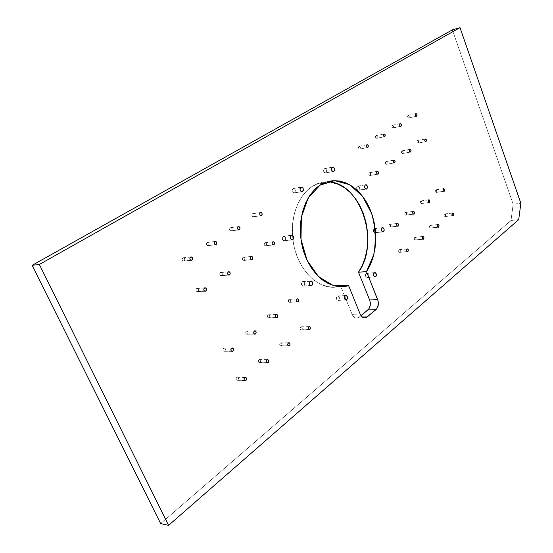 <?xml version="1.0" encoding="UTF-8"?>
<svg xmlns="http://www.w3.org/2000/svg" width="553" height="553" viewBox="0 0 553 553"><rect width="100%" height="100%" fill="white"/><g stroke="black" fill="none" stroke-linecap="round" stroke-linejoin="round"><path stroke-width="0.41" stroke-dasharray="2.77 2.07" d="M452.326 213.092L444.467 214.052C443.831 215.366 444.066 216.202 445.179 216.548L452.617 215.58L445.047 216.576L444.08 215.317L444.778 213.928L445.628 214.688L445.352 216.451L452.617 215.58M415.773 113.635L407.962 115.356C407.278 116.752 407.568 117.609 408.833 117.934L416.319 116.275L408.57 117.989L407.54 116.593L408.294 115.266L409.324 116.662L408.902 117.893L416.319 116.275M400.082 123.623L392.243 125.303C391.531 126.734 391.828 127.605 393.135 127.923L400.628 126.312L392.865 127.978L391.8 126.568L392.589 125.213L393.653 126.616L393.211 127.881L400.628 126.312M428.54 199.923L420.66 201.009C419.99 202.37 420.245 203.221 421.427 203.559L428.886 202.488L421.262 203.594L420.245 202.294L420.985 200.884L422.001 202.191L421.586 203.476L428.886 202.488M443.382 188.76L435.536 189.9C434.886 191.234 435.135 192.071 436.282 192.416L443.734 191.283L436.117 192.451L435.135 191.158L435.847 189.783L436.829 191.075L436.435 192.333L443.734 191.283M409.711 149.428L401.851 150.907C401.153 152.31 401.437 153.174 402.702 153.506L410.181 152.082L402.473 153.554L401.423 152.179L402.19 150.803L403.241 152.179L402.805 153.444L410.181 152.082M425.105 139.038L417.287 140.559C416.609 141.934 416.886 142.785 418.109 143.116L425.589 141.644L417.881 143.165L416.872 141.803L417.612 140.462L418.503 141.305L418.206 143.061L425.589 141.644M437.755 224.629L429.861 225.52C429.204 226.861 429.446 227.705 430.587 228.057L438.038 227.152L430.455 228.085L429.46 226.813L430.186 225.389L431.181 226.661L430.773 227.954L438.038 227.152M406.953 249.016L398.996 249.756C398.278 251.152 398.533 252.03 399.743 252.382L407.188 251.608L399.259 252.341L398.568 250.571L399.335 249.61L400.282 250.378L399.964 252.265L407.188 251.608M422.644 236.594L414.715 237.41C414.031 238.778 414.273 239.643 415.455 239.995L422.907 239.152L414.971 239.947L414.308 238.205L415.047 237.278L415.96 238.039L415.656 239.884L422.907 239.152M383.789 133.999L375.922 135.637C375.183 137.096 375.487 137.98 376.842 138.298L384.328 136.736L376.565 138.354L375.459 136.93L375.639 135.934L376.282 135.533L377.381 136.957L376.918 138.25L384.328 136.736M366.846 144.782L358.966 146.365C358.192 147.858 358.503 148.764 359.906 149.075L367.386 147.568L359.623 149.137L358.482 147.692L358.669 146.676L359.332 146.255L360.342 147.146L359.996 149.027L367.386 147.568M397.151 223.543L389.208 224.483C388.483 225.907 388.745 226.792 390.003 227.131L397.455 226.191L389.478 227.089L388.759 225.838L389.561 224.352L390.646 225.679L390.197 227.027L397.455 226.191M413.146 211.509L405.231 212.525C404.533 213.914 404.789 214.785 406.013 215.124L413.471 214.115L405.487 215.082L404.796 213.845L405.57 212.4L406.614 213.714L406.185 215.034L413.471 214.115M377.105 171.437L369.197 172.799C368.443 174.271 368.74 175.163 370.088 175.488L377.561 174.174L369.853 175.543L368.727 174.133L369.563 172.681L370.683 174.084L370.213 175.419L377.561 174.174M393.715 160.225L385.835 161.642C385.109 163.08 385.4 163.964 386.706 164.289L394.185 162.914L386.471 164.338L385.386 162.948L386.188 161.531L387.141 162.388L386.824 164.227L394.185 162.914M244.682 377.492L236.67 377.208C235.647 378.874 235.917 379.911 237.493 380.312L244.53 380.34L236.974 380.298L236.179 379.538L236.055 378.259L237.154 376.973L238.122 377.27L238.62 378.37L237.97 380.084L244.53 380.34M190.522 257.048L182.732 257.885C181.591 259.751 181.992 260.816 183.935 261.078L190.854 260.276L183.043 261.085L182.186 260.221L182.055 258.894L183.264 257.705L184.674 258.645L184.799 259.965L184.128 260.975L190.854 260.276M214.861 241.55L207.022 242.511C205.937 244.329 206.331 245.366 208.191 245.636L215.241 244.73L207.334 245.636L206.511 244.785L206.38 243.493L207.527 242.345L208.882 243.279L209.006 244.571L208.37 245.546L215.241 244.73M254.283 331.053L246.292 331.192C245.283 332.865 245.587 333.881 247.198 334.254L254.297 333.971L246.597 334.233L245.656 332.844L245.919 331.613L246.769 330.977L247.716 331.309L248.2 332.408L247.571 334.067L254.297 333.971M231.507 348.19L223.543 348.176C222.493 349.883 222.79 350.927 224.456 351.307L231.451 351.134L223.854 351.286L223.046 350.505L222.914 349.219L224.041 347.955L225.03 348.272L225.534 349.392L224.871 351.1L231.451 351.134M228.237 271.917L220.35 272.594C219.285 274.357 219.645 275.394 221.421 275.698L228.479 275.014L220.654 275.691L219.679 274.24L219.949 273.009L220.841 272.408L222.168 273.306L222.292 274.585L221.663 275.574L228.479 275.014M204.437 287.982L196.585 288.528C195.472 290.339 195.838 291.396 197.684 291.701L204.617 291.127L196.896 291.694L195.88 290.221L196.17 288.956L197.103 288.334L198.126 288.714L198.651 289.869L197.953 291.562L204.617 291.127M266.961 359.851L258.935 359.726C257.954 361.358 258.223 362.374 259.751 362.768L266.885 362.678L259.233 362.747L258.313 361.392L258.562 360.162L259.398 359.505L260.325 359.809L260.802 360.895L260.187 362.554L266.885 362.678M308.678 326.823L300.632 326.989C299.733 328.558 300.002 329.526 301.44 329.906L308.719 329.602L300.922 329.878L300.065 328.558L300.293 327.39L301.053 326.795L302.208 327.57L301.793 329.719L308.719 329.602M288.279 342.978L280.233 343.005C279.293 344.602 279.569 345.597 281.048 345.978L288.258 345.784L280.523 345.957L279.79 345.217L279.673 343.987L280.675 342.798L281.567 343.109L282.03 344.166L281.436 345.784L288.258 345.784M238.101 226.758L230.228 227.829C229.198 229.592 229.578 230.615 231.368 230.891L238.523 229.875L230.532 230.877L229.578 229.412L229.848 228.216L230.712 227.67L232.011 228.603L232.136 229.861L231.52 230.808L238.523 229.875M260.318 212.615L252.417 213.79C251.435 215.504 251.802 216.506 253.523 216.79L260.767 215.677L252.714 216.769L251.802 215.324L252.05 214.163L252.88 213.638L253.806 214.059L254.283 215.172L253.668 216.714L260.767 215.677M296.892 298.993L288.88 299.394C287.961 300.998 288.251 301.973 289.758 302.332L297.016 301.841L289.171 302.304L288.3 300.956L288.535 299.795L289.316 299.208L290.491 300.023L290.608 301.226L290.062 302.173L297.016 301.841M276.058 314.671L268.053 314.947C267.085 316.586 267.382 317.581 268.938 317.94L276.134 317.56L268.35 317.92L267.445 316.551L267.693 315.355L268.502 314.747L269.726 315.563L269.85 316.793L269.276 317.775L276.134 317.56M272.719 241.896L264.776 242.808C263.816 244.481 264.154 245.477 265.806 245.788L273.051 244.896L265.074 245.767L264.175 244.357L264.417 243.189L265.233 242.643L266.138 243.037L266.601 244.136L266 245.684L273.051 244.896M250.972 256.571L243.057 257.373C242.041 259.094 242.394 260.104 244.108 260.408L251.269 259.62L243.355 260.394L242.421 258.963L242.677 257.767L243.527 257.2L244.474 257.587L244.958 258.707L244.322 260.297L251.269 259.62M374.153 272.878L366.148 273.459C364.994 275.629 365.381 276.984 367.31 277.523L374.436 276.859L366.556 277.475L365.429 275.588L365.713 273.991L366.701 273.217L367.821 273.714L368.409 275.194L367.697 277.316L374.436 276.859M345.141 295.779L337.109 296.187C335.871 298.44 336.265 299.837 338.291 300.383L345.335 299.844L337.524 300.341L336.335 298.413L336.639 296.754L337.696 295.924L338.885 296.415L339.507 297.929L338.74 300.155L345.335 299.844M310.212 281.249L302.208 281.802C300.873 284.166 301.309 285.604 303.521 286.129L310.482 285.493L302.636 286.088L301.371 284.083L301.71 282.376L302.844 281.539L304.551 282.763L304.724 284.539L303.936 285.915L310.482 285.493M291.099 235.426L283.143 236.38C281.76 238.827 282.251 240.285 284.629 240.755L291.604 239.836L283.578 240.721L282.5 239.532L282.32 237.735L283.8 236.145L285.106 236.725L285.783 238.343L284.919 240.603L291.604 239.836M300.804 187.267L292.883 188.608C291.535 191.048 292.053 192.485 294.438 192.928L301.537 191.691L293.311 192.886L292.261 191.67L292.081 189.9L293.525 188.407L294.797 189.036L295.461 190.654L294.625 192.831L301.537 191.691M332.201 167.262L324.293 168.72C323.035 171.064 323.533 172.46 325.779 172.909L332.975 171.561L324.708 172.854L323.719 171.665L323.546 169.951L324.887 168.541L326.083 169.17L326.712 170.739L325.931 172.826L332.975 171.561M365.257 184.909L357.335 186.188C356.167 188.414 356.616 189.769 358.683 190.253L365.899 189.043L357.736 190.191L356.809 189.05L356.637 187.391L357.895 186.002L359.015 186.596L359.609 188.103L358.883 190.142L365.899 189.043M381.985 227.836L374.028 228.762C372.895 230.926 373.303 232.267 375.252 232.778L382.434 231.852L374.429 232.723L373.33 230.815L373.6 229.267L374.568 228.555L376.047 229.758L376.213 231.396L375.542 232.619L382.434 231.852M518.707 219.624L511 220.467L518.707 219.624L511 220.467L160.653 523.58L511 220.467L513.184 204.23L520.864 203.276M452.368 29.869L513.184 204.23L452.368 29.869L513.184 204.23L511 220.467L160.653 523.58M360.998 315.632L359.18 317.139L362.346 317.042L359.18 317.139L360.998 315.632L357.286 318.037L355.275 317.823L353.443 316.51L352.088 314.298L346.254 300.03L352.088 314.298L360.134 314.035L352.088 314.298L346.254 300.03M346.247 300.009L340.8 286.682M338.699 286.572C319.046 291.666 296.235 269.346 292.959 239.636C296.235 269.346 319.046 291.666 338.699 286.572L333.977 287.152L327.217 286.537L320.512 284.228L314.083 280.274L308.145 274.786L302.913 267.922L298.579 259.903L295.309 251.007L293.221 241.53L292.392 231.811L292.848 222.195L294.569 213.023L297.493 204.61L301.489 197.241L306.424 191.144L312.099 186.513L318.328 183.465L324.887 182.075L331.565 182.352M292.959 239.636L292.544 235.371C290.774 212.241 301.212 190.522 316.212 184.294L326.623 181.985C307.026 181.584 290.194 206.622 292.544 235.371L292.959 239.636M374.028 228.762L375.19 228.624L374.312 228.61C376.261 229.115 376.669 230.449 375.542 232.619C373.42 232.536 372.916 231.251 374.028 228.762C376.151 228.852 376.655 230.138 375.542 232.619M357.335 186.188L357.535 186.078C359.602 186.555 360.051 187.909 358.883 190.142C356.699 189.962 356.18 188.642 357.335 186.188C359.519 186.375 360.038 187.688 358.883 190.142M324.293 168.72L324.438 168.644C326.685 169.087 327.182 170.483 325.931 172.826C323.595 172.598 323.049 171.23 324.293 168.72C326.629 168.955 327.176 170.324 325.931 172.826M292.883 188.608L293.055 188.518C295.447 188.946 295.966 190.384 294.625 192.831C292.129 192.644 291.549 191.234 292.883 188.608C295.378 188.801 295.959 190.211 294.625 192.831M283.143 236.38L283.426 236.228C285.804 236.691 286.302 238.149 284.919 240.603C282.362 240.534 281.774 239.124 283.143 236.38C285.701 236.456 286.288 237.866 284.919 240.603M302.208 281.802L302.609 281.588C304.827 282.106 305.27 283.544 303.936 285.915C301.461 285.956 300.887 284.581 302.208 281.802C304.682 281.767 305.256 283.136 303.936 285.915M337.109 296.187L337.544 295.959C339.57 296.498 339.971 297.894 338.74 300.155C336.424 300.224 335.878 298.903 337.109 296.187C339.418 296.125 339.964 297.445 338.74 300.155M366.148 273.459L366.528 273.251C368.457 273.783 368.844 275.138 367.697 277.316C365.519 277.336 365.008 276.051 366.148 273.459C368.319 273.445 368.837 274.73 367.697 277.316M243.057 257.373L243.272 257.263C244.979 257.56 245.332 258.576 244.322 260.297C242.477 260.283 242.055 259.309 243.057 257.373C244.903 257.387 245.325 258.369 244.322 260.297M264.776 242.808L264.97 242.705C266.622 243.009 266.968 243.997 266 245.684C264.23 245.643 263.822 244.682 264.776 242.808C266.546 242.85 266.961 243.811 266 245.684M268.053 314.947L268.385 314.775C269.94 315.134 270.237 316.129 269.276 317.775C267.5 317.851 267.092 316.91 268.053 314.947C269.823 314.864 270.23 315.811 269.276 317.775M288.88 299.394L289.178 299.242C290.684 299.595 290.982 300.569 290.062 302.173C288.362 302.228 287.968 301.302 288.88 299.394C290.581 299.346 290.975 300.272 290.062 302.173M252.417 213.79L252.555 213.714C254.276 213.99 254.65 214.993 253.668 216.714C251.857 216.624 251.442 215.649 252.417 213.79C254.228 213.88 254.643 214.854 253.668 216.714M230.228 227.829L230.38 227.753C232.17 228.023 232.557 229.039 231.52 230.808C229.633 230.739 229.205 229.744 230.228 227.829C232.115 227.898 232.543 228.894 231.52 230.808M280.233 343.005L280.62 342.812C282.099 343.192 282.376 344.18 281.436 345.784C279.7 345.908 279.3 344.982 280.233 343.005C281.968 342.881 282.376 343.807 281.436 345.784M300.632 326.989L300.977 326.809C302.422 327.182 302.691 328.15 301.793 329.719C300.127 329.823 299.74 328.911 300.632 326.989C302.297 326.892 302.685 327.805 301.793 329.719M362.346 317.042L359.18 317.139L357.577 317.975C355.247 318.404 353.415 317.173 352.088 314.298L360.134 314.035M258.935 359.726L259.357 359.519C260.885 359.906 261.161 360.915 260.187 362.554C258.369 362.713 257.954 361.773 258.935 359.726C260.746 359.574 261.161 360.515 260.187 362.554M196.585 288.528L196.847 288.389C198.693 288.694 199.066 289.744 197.953 291.562C195.935 291.597 195.479 290.588 196.585 288.528C198.596 288.493 199.059 289.502 197.953 291.562M220.35 272.594L220.585 272.47C222.361 272.774 222.721 273.804 221.663 275.574C219.735 275.588 219.292 274.592 220.35 272.594C222.278 272.588 222.714 273.583 221.663 275.574M223.543 348.176L223.951 347.975C225.617 348.342 225.921 349.385 224.871 351.1C222.935 351.245 222.493 350.27 223.543 348.176C225.479 348.031 225.921 349.005 224.871 351.1M246.292 331.192L246.659 331.005C248.269 331.365 248.574 332.388 247.571 334.067C245.712 334.178 245.29 333.217 246.292 331.192C248.145 331.081 248.567 332.042 247.571 334.067M207.022 242.511L207.188 242.428C209.055 242.691 209.449 243.728 208.37 245.546C206.393 245.504 205.951 244.495 207.022 242.511C208.993 242.56 209.442 243.569 208.37 245.546M182.732 257.885L182.919 257.788C184.861 258.044 185.262 259.108 184.128 260.975C182.068 260.961 181.598 259.931 182.732 257.885C184.792 257.905 185.255 258.935 184.128 260.975M236.67 377.208L237.14 376.98C238.716 377.381 238.993 378.411 237.97 380.084C236.076 380.277 235.64 379.317 236.67 377.208C238.564 377.015 238.993 377.976 237.97 380.084M385.835 161.642L385.946 161.587C387.259 161.905 387.549 162.789 386.824 164.227C385.448 164.068 385.116 163.211 385.835 161.642C387.211 161.801 387.542 162.665 386.824 164.227M369.197 172.799L369.314 172.736C370.669 173.054 370.973 173.953 370.213 175.419C368.789 175.28 368.45 174.409 369.197 172.799C370.628 172.944 370.966 173.815 370.213 175.419M405.231 212.525L405.404 212.435C406.621 212.774 406.884 213.638 406.185 215.034C404.858 214.951 404.54 214.115 405.231 212.525C406.559 212.608 406.877 213.444 406.185 215.034M389.208 224.483L389.395 224.387C390.66 224.725 390.923 225.61 390.197 227.027C388.821 226.965 388.489 226.122 389.208 224.483C390.584 224.553 390.916 225.403 390.197 227.027M358.966 146.365L359.049 146.324C360.452 146.628 360.763 147.533 359.996 149.027C358.538 148.847 358.199 147.955 358.966 146.365C360.418 146.552 360.756 147.437 359.996 149.027M375.922 135.637L375.999 135.589C377.353 135.907 377.658 136.791 376.918 138.25C375.522 138.056 375.19 137.185 375.922 135.637C377.319 135.831 377.658 136.702 376.918 138.25M414.715 237.41L414.916 237.306C416.098 237.652 416.34 238.509 415.656 239.884C414.356 239.836 414.038 239.014 414.715 237.41C416.022 237.458 416.333 238.281 415.656 239.884M398.996 249.756L399.211 249.638C400.427 249.991 400.676 250.862 399.964 252.265C398.616 252.237 398.291 251.401 398.996 249.756C400.344 249.783 400.669 250.62 399.964 252.265M429.861 225.52L430.047 225.417C431.195 225.762 431.437 226.612 430.773 227.954C429.515 227.891 429.211 227.083 429.861 225.52C431.119 225.583 431.423 226.391 430.773 227.954M417.287 140.559L417.377 140.51C418.6 140.835 418.877 141.686 418.206 143.061C416.927 142.881 416.616 142.052 417.287 140.559C418.566 140.745 418.87 141.575 418.206 143.061M401.851 150.907L401.955 150.851C403.22 151.176 403.503 152.04 402.805 153.444C401.478 153.278 401.16 152.434 401.851 150.907C403.178 151.08 403.496 151.923 402.805 153.444M435.536 189.9L435.681 189.817C436.829 190.163 437.077 190.999 436.435 192.333C435.197 192.223 434.893 191.414 435.536 189.9C436.773 190.011 437.07 190.82 436.435 192.333M420.66 201.009L420.819 200.919C422.001 201.257 422.257 202.108 421.586 203.476C420.308 203.38 419.997 202.557 420.66 201.009C421.939 201.105 422.25 201.921 421.586 203.476M392.243 125.303L392.312 125.268C393.625 125.586 393.923 126.457 393.211 127.881C391.863 127.674 391.538 126.817 392.243 125.303C393.591 125.517 393.916 126.374 393.211 127.881M407.962 115.356L408.031 115.321C409.289 115.646 409.579 116.503 408.902 117.893C407.596 117.678 407.285 116.835 407.962 115.356C409.261 115.577 409.579 116.42 408.902 117.893M444.467 214.052L444.64 213.956C445.753 214.301 445.988 215.138 445.352 216.451C444.135 216.375 443.845 215.58 444.467 214.052C445.683 214.129 445.981 214.93 445.352 216.451M511 220.467L513.184 204.23M359.18 317.139C356.339 318.963 353.975 318.016 352.088 314.298M445.179 216.548L452.81 215.635M408.833 117.934L416.395 116.282M393.135 127.923L400.711 126.319M421.427 203.559L429.059 202.536M436.282 192.416L443.9 191.324M402.702 153.506L410.298 152.096M418.109 143.116L425.699 141.658M430.587 228.057L438.246 227.207M399.743 252.382L407.43 251.684M415.455 239.995L423.128 239.221M376.842 138.298L384.418 136.743M359.906 149.075L367.482 147.575M390.003 227.131L397.662 226.246M406.013 215.124L413.658 214.163M370.088 175.488L377.699 174.202M386.706 164.289L394.31 162.935M237.493 380.312L244.986 380.609M183.935 261.078L191.068 260.339M208.191 245.636L215.435 244.779M247.198 334.254L254.67 334.15M224.456 351.307L231.859 351.349M221.421 275.698L228.742 275.097M197.684 291.701L204.907 291.231M259.751 362.768L267.306 362.906M301.44 329.906L309.079 329.768M281.048 345.978L288.652 345.978M231.368 230.891L238.696 229.917M253.523 216.79L260.926 215.711M289.758 302.332L297.334 301.973M268.938 317.94L276.479 317.705M265.806 245.788L273.265 244.958M244.108 260.408L251.504 259.689M367.31 277.523L374.844 277.012M338.291 300.383L345.798 300.03M303.521 286.129L310.917 285.659M284.629 240.755L291.922 239.926M294.438 192.928L301.738 191.725M325.779 172.909L333.148 171.582M358.683 190.253L366.127 189.091M375.252 232.778L382.759 231.942M324.134 182.946L316.212 184.294M374.312 228.61L382.268 227.684M357.535 186.078L365.457 184.806M324.438 168.644L332.346 167.179M293.055 188.518L300.97 187.177M283.426 236.228L291.376 235.281M302.609 281.588L310.613 281.042M337.544 295.959L345.57 295.551M366.528 273.251L374.533 272.67M243.272 257.263L251.186 256.461M264.97 242.705L272.906 241.792M268.385 314.775L276.389 314.498M289.178 299.242L297.189 298.834M252.555 213.714L260.449 212.539M230.38 227.753L238.253 226.675M280.62 342.812L288.659 342.777M300.977 326.809L309.023 326.643M357.577 317.975L363.992 317.795M259.357 359.519L267.389 359.637M196.847 288.389L204.7 287.85M220.585 272.47L228.472 271.793M223.951 347.975L231.914 347.989M246.659 331.005L254.65 330.867M207.188 242.428L215.027 241.461M182.919 257.788L190.709 256.951M237.14 376.98L245.152 377.257M385.946 161.587L393.826 160.163M369.314 172.736L377.222 171.375M405.404 212.435L413.312 211.419M389.395 224.387L397.337 223.447M359.049 146.324L366.929 144.741M375.999 135.589L383.865 133.957M414.916 237.306L422.845 236.484M399.211 249.638L407.167 248.898M430.047 225.417L437.941 224.525M417.377 140.51L425.202 138.983M401.955 150.851L409.808 149.372M435.681 189.817L443.527 188.677M420.819 200.919L428.699 199.833M392.312 125.268L400.151 123.582M408.031 115.321L415.835 113.6M444.64 213.956L452.492 212.995"/><path stroke-width="0.83" d="M453.211 215.511L453.038 215.608C451.925 215.255 451.69 214.419 452.326 213.092L453.481 213.734L453.211 215.511L452.575 215.559L452.05 214.868L452.492 212.995C453.605 213.347 453.84 214.184 453.211 215.511C451.995 215.435 451.697 214.626 452.326 213.092C453.536 213.175 453.833 213.976 453.211 215.511L452.617 215.58M416.713 116.192L416.644 116.227C415.379 115.902 415.089 115.038 415.773 113.635L417.01 114.423L416.713 116.192L415.476 115.404L415.842 113.6C417.1 113.925 417.391 114.789 416.713 116.192C415.414 115.971 415.096 115.121 415.773 113.635C417.073 113.856 417.384 114.706 416.713 116.192L416.319 116.275M401.049 126.222L400.98 126.264C399.674 125.939 399.37 125.061 400.082 123.623L400.787 123.644L401.367 124.411L401.049 126.222L400.344 126.202L399.771 125.434L400.151 123.582C401.457 123.907 401.761 124.784 401.049 126.222C399.701 126.008 399.377 125.144 400.082 123.623C401.43 123.837 401.755 124.702 401.049 126.222L400.628 126.312M429.467 202.412L429.308 202.502C428.126 202.156 427.87 201.292 428.54 199.923L429.211 199.889L429.757 200.601L429.467 202.412L428.803 202.453L428.25 201.734L428.699 199.833C429.881 200.179 430.137 201.036 429.467 202.412C428.188 202.315 427.884 201.486 428.54 199.923C429.819 200.02 430.13 200.85 429.467 202.412L428.886 202.488M444.28 191.207L444.128 191.29C442.988 190.944 442.732 190.101 443.382 188.76L444.557 189.437L444.28 191.207L443.63 191.241L443.105 190.536L443.527 188.677C444.674 189.022 444.923 189.866 444.28 191.207C443.043 191.096 442.746 190.28 443.382 188.76C444.612 188.87 444.916 189.686 444.28 191.207L443.734 191.283M410.665 151.992L410.561 152.047C409.296 151.716 409.013 150.845 409.711 149.428L410.402 149.428L410.969 150.181L410.665 151.992L409.967 151.992L409.4 151.239L409.808 149.372C411.073 149.704 411.356 150.575 410.665 151.992C409.338 151.819 409.02 150.969 409.711 149.428C411.031 149.6 411.349 150.457 410.665 151.992L410.181 152.082M426.031 141.554L425.934 141.609C424.718 141.278 424.441 140.414 425.105 139.038L426.328 139.785L426.031 141.554L424.815 140.808L425.202 138.983C426.425 139.315 426.702 140.172 426.031 141.554C424.752 141.374 424.448 140.531 425.105 139.038C426.384 139.218 426.695 140.061 426.031 141.554L425.589 141.644M438.667 227.076L438.481 227.186C437.34 226.827 437.098 225.977 437.755 224.629L438.411 224.573L438.951 225.265L438.667 227.076L438.011 227.138L437.471 226.44L437.368 225.403L437.941 224.525C439.082 224.877 439.324 225.728 438.667 227.076C437.416 227.02 437.105 226.198 437.755 224.629C439.013 224.691 439.317 225.506 438.667 227.076L438.038 227.152M407.92 251.539L407.706 251.663C406.49 251.304 406.241 250.426 406.953 249.016L407.658 248.94L408.238 249.645L407.92 251.539L407.215 251.622L406.642 250.917L406.531 249.832L407.167 248.898C408.384 249.251 408.632 250.136 407.92 251.539C406.573 251.518 406.248 250.675 406.953 249.016C408.301 249.044 408.626 249.887 407.92 251.539L407.188 251.608M423.584 239.083L423.384 239.193C422.202 238.841 421.96 237.97 422.644 236.594L423.322 236.525L423.881 237.23L423.84 238.751L422.9 239.152L423.584 239.083C422.285 239.034 421.967 238.205 422.644 236.594L422.845 236.484C424.02 236.836 424.269 237.7 423.584 239.083L422.907 239.152L422.347 238.447L422.644 236.594C423.944 236.643 424.255 237.472 423.584 239.083L422.907 239.152M384.784 136.639L384.708 136.681C383.353 136.363 383.049 135.471 383.789 133.999L384.522 134.013L385.116 134.794L384.784 136.639L384.052 136.626L383.457 135.851L383.865 133.957C385.22 134.275 385.524 135.167 384.784 136.639C383.388 136.439 383.056 135.561 383.789 133.999C385.185 134.199 385.517 135.077 384.784 136.639L384.328 136.736M367.883 147.464L367.793 147.513C366.39 147.202 366.079 146.289 366.846 144.782L367.607 144.789L368.229 145.577L367.883 147.464L367.123 147.464L366.501 146.676L366.39 145.563L366.929 144.741C368.333 145.052 368.651 145.957 367.883 147.464C366.425 147.285 366.086 146.386 366.846 144.782C368.298 144.969 368.644 145.868 367.883 147.464L367.386 147.568M398.139 226.108L397.953 226.212C396.688 225.866 396.425 224.974 397.151 223.543L397.87 223.488L398.457 224.214L398.139 226.108L397.42 226.17L396.833 225.444L396.722 224.352L397.337 223.447C398.595 223.785 398.865 224.677 398.139 226.108C396.764 226.046 396.432 225.189 397.151 223.543C398.526 223.612 398.851 224.47 398.139 226.108L397.455 226.191M414.1 214.039L413.927 214.135C412.704 213.783 412.448 212.912 413.146 211.509L413.838 211.467L414.404 212.186L414.1 214.039L413.402 214.087L412.835 213.368L412.732 212.297L413.312 211.419C414.536 211.764 414.798 212.635 414.1 214.039C412.773 213.956 412.455 213.112 413.146 211.509C414.467 211.592 414.785 212.435 414.1 214.039L413.471 214.115M378.121 174.077L377.996 174.147C376.641 173.822 376.344 172.916 377.105 171.437L377.851 171.423L378.459 172.19L378.121 174.077L377.374 174.098L376.766 173.331L376.655 172.232L377.222 171.375C378.577 171.7 378.874 172.598 378.121 174.077C376.697 173.939 376.358 173.054 377.105 171.437C378.529 171.582 378.867 172.467 378.121 174.077L377.561 174.174M394.704 162.824L394.593 162.886C393.28 162.554 392.989 161.67 393.715 160.225L394.441 160.218L395.022 160.971L394.704 162.824L393.985 162.831L393.397 162.077L393.826 160.163C395.139 160.488 395.43 161.379 394.704 162.824C393.328 162.665 393.003 161.801 393.715 160.225C395.091 160.384 395.423 161.248 394.704 162.824L394.185 162.914M245.981 380.395L245.504 380.63C243.928 380.215 243.652 379.171 244.682 377.492L245.677 377.277L246.472 378.038L246.368 379.939L245.497 380.63L244.53 380.333L245.981 380.395C244.087 380.588 243.652 379.621 244.682 377.492L245.152 377.257C246.728 377.664 247.011 378.708 245.981 380.395L244.53 380.34L244.191 379.849L244.067 378.556L244.682 377.492C246.576 377.298 247.011 378.266 245.981 380.395L244.53 380.34M191.926 260.166L191.732 260.269C189.79 260 189.382 258.928 190.522 257.048L191.608 256.945L192.472 257.816L192.347 259.744L190.84 260.276L191.926 260.166C189.859 260.152 189.396 259.108 190.522 257.048L190.709 256.951C192.658 257.207 193.066 258.286 191.926 260.166L190.854 260.276L189.983 259.405L189.852 258.064L190.522 257.048C192.589 257.069 193.059 258.106 191.926 260.166L190.854 260.276M216.209 244.613L216.036 244.703C214.17 244.433 213.776 243.382 214.861 241.55L215.898 241.467L216.728 242.325L216.852 243.631L216.209 244.613L215.172 244.703L214.35 243.838L214.218 242.539L215.034 241.461C216.9 241.73 217.294 242.781 216.209 244.613C214.239 244.571 213.79 243.548 214.861 241.55C216.838 241.599 217.288 242.622 216.209 244.613L215.241 244.73M255.562 333.957L255.189 334.143C253.578 333.77 253.274 332.74 254.283 331.053L255.258 330.888L256.032 331.669L256.157 332.941L255.562 333.957L254.587 334.123L253.806 333.341L253.682 332.07L254.65 330.867C256.26 331.233 256.564 332.263 255.562 333.957C253.703 334.067 253.281 333.1 254.283 331.053C256.136 330.943 256.564 331.911 255.562 333.957L254.297 333.971M232.834 351.148L232.419 351.349C230.753 350.968 230.449 349.918 231.507 348.19L232.523 348.003L233.331 348.791L233.463 350.09L232.834 351.148L231.818 351.335L231.009 350.547L230.877 349.247L231.914 347.989C233.58 348.362 233.884 349.413 232.834 351.148C230.898 351.293 230.456 350.305 231.507 348.19C233.442 348.051 233.884 349.033 232.834 351.148L231.451 351.134M229.564 274.924L229.315 275.048C227.539 274.744 227.179 273.7 228.237 271.917L229.253 271.806L230.062 272.636L230.186 273.929L229.564 274.924L228.548 275.041L227.739 274.212L227.608 272.912L228.472 271.793C230.255 272.097 230.622 273.141 229.564 274.924C227.629 274.938 227.186 273.935 228.237 271.917C230.172 271.91 230.615 272.912 229.564 274.924L228.479 275.014M205.813 291.044L205.543 291.189C203.691 290.878 203.324 289.813 204.437 287.982L205.495 287.85L206.338 288.694L206.469 290.014L205.813 291.044L204.748 291.182L203.905 290.339L203.774 289.019L204.7 287.85C206.552 288.148 206.926 289.219 205.813 291.044C203.787 291.085 203.331 290.062 204.437 287.982C206.456 287.947 206.912 288.97 205.813 291.044L204.617 291.127M268.219 362.699L267.79 362.913C266.256 362.519 265.986 361.496 266.961 359.851L267.915 359.657L268.682 360.411L268.806 361.676L268.219 362.699L267.265 362.892L266.505 362.139L266.38 360.881L267.389 359.637C268.924 360.031 269.2 361.054 268.219 362.699C266.401 362.865 265.986 361.911 266.961 359.851C268.779 359.692 269.2 360.646 268.219 362.699L266.885 362.678M309.846 329.581L309.493 329.761C308.049 329.381 307.779 328.406 308.678 326.823L309.556 326.671L310.261 327.411L309.846 329.581L308.968 329.74L308.263 328.994L308.145 327.784L309.023 326.643C310.468 327.017 310.738 327.998 309.846 329.581C308.173 329.678 307.786 328.759 308.678 326.823C310.344 326.726 310.738 327.646 309.846 329.581L308.719 329.602M289.489 345.777L289.095 345.978C287.608 345.59 287.339 344.588 288.279 342.978L289.191 342.805L289.924 343.551L290.042 344.789L289.489 345.777L288.569 345.957L287.837 345.203L287.712 343.973L288.659 342.777C290.145 343.164 290.422 344.166 289.489 345.777C287.747 345.908 287.339 344.975 288.279 342.978C290.014 342.853 290.422 343.786 289.489 345.777L288.258 345.784M239.401 229.758L239.242 229.841C237.451 229.564 237.071 228.534 238.101 226.758L239.096 226.682L239.884 227.532L240.009 228.811L239.401 229.758L238.405 229.834L237.617 228.983L237.493 227.705L238.253 226.675C240.05 226.951 240.431 227.974 239.401 229.758C237.507 229.689 237.078 228.686 238.101 226.758C239.995 226.827 240.424 227.829 239.401 229.758L238.523 229.875M261.562 215.566L261.424 215.642C259.696 215.352 259.329 214.343 260.318 212.615L261.265 212.552L262.025 213.396L262.15 214.64L261.562 215.566L260.615 215.622L259.855 214.785L259.73 213.534L260.449 212.539C262.177 212.822 262.551 213.831 261.562 215.566C259.751 215.47 259.336 214.488 260.318 212.615C262.122 212.705 262.544 213.693 261.562 215.566L260.767 215.677M298.081 301.793L297.77 301.952C296.263 301.592 295.973 300.604 296.892 298.993L297.784 298.862L298.502 299.622L298.627 300.839L298.081 301.793L297.182 301.931L296.463 301.164L296.346 299.947L297.189 298.834C298.703 299.187 299 300.175 298.081 301.793C296.373 301.848 295.979 300.915 296.892 298.993C298.592 298.938 298.993 299.871 298.081 301.793L297.016 301.841M277.288 317.519L276.949 317.692C275.394 317.332 275.09 316.323 276.058 314.671L276.991 314.519L277.73 315.293L277.855 316.537L277.288 317.519L276.355 317.671L275.608 316.897L275.484 315.652L276.389 314.498C277.945 314.857 278.249 315.867 277.288 317.519C275.512 317.602 275.097 316.655 276.058 314.671C277.834 314.588 278.242 315.542 277.288 317.519L276.134 317.56M273.942 244.799L273.749 244.903C272.097 244.592 271.751 243.59 272.719 241.896L273.645 241.813L274.392 242.629L274.516 243.866L273.942 244.799L273.016 244.882L272.27 244.067L272.145 242.829L272.912 241.792C274.565 242.103 274.91 243.106 273.942 244.799C272.173 244.758 271.758 243.79 272.719 241.896C274.488 241.944 274.896 242.905 273.942 244.799L273.051 244.896M252.251 259.523L252.03 259.64C250.315 259.329 249.963 258.306 250.972 256.571L251.947 256.474L252.721 257.297L252.624 259.122L251.276 259.627L252.251 259.523C250.398 259.509 249.97 258.521 250.972 256.571L251.186 256.461C252.908 256.765 253.26 257.788 252.251 259.523L251.269 259.62L250.502 258.804L250.378 257.532L250.972 256.571C252.825 256.592 253.246 257.574 252.251 259.523L251.269 259.62M375.701 276.77L375.314 276.977C373.386 276.431 372.999 275.069 374.153 272.878L375.293 272.726L376.213 273.804L376.386 275.477L375.701 276.77L374.561 276.922L373.634 275.843L373.469 274.17L374.533 272.67C376.462 273.21 376.849 274.571 375.701 276.77C373.531 276.783 373.012 275.491 374.153 272.878C376.323 272.864 376.842 274.164 375.701 276.77L374.436 276.859M346.772 299.774L346.33 300.009C344.298 299.456 343.904 298.046 345.141 295.779L346.351 295.592L347.332 296.691L347.505 298.42L346.772 299.774L345.563 299.961L344.581 298.869L344.401 297.134L345.577 295.551C347.602 296.09 348.003 297.5 346.772 299.774C344.457 299.844 343.918 298.509 345.141 295.779C347.45 295.71 347.996 297.044 346.772 299.774L345.335 299.844M311.947 285.403L311.533 285.618C309.321 285.085 308.878 283.634 310.212 281.249L311.512 281.083L312.556 282.224L312.735 284.014L311.947 285.403L310.648 285.576L309.604 284.436L309.424 282.638L310.62 281.042C312.832 281.56 313.274 283.012 311.947 285.403C309.473 285.438 308.892 284.055 310.212 281.249C312.687 281.221 313.268 282.604 311.947 285.403L310.482 285.493M292.876 239.691L292.585 239.85C290.207 239.373 289.71 237.901 291.099 235.426L292.44 235.315L293.512 236.518L293.691 238.329L292.876 239.691L291.535 239.808L290.456 238.613L290.277 236.795L291.376 235.281C293.761 235.751 294.258 237.216 292.876 239.691C290.318 239.622 289.724 238.198 291.099 235.426C293.65 235.509 294.244 236.933 292.876 239.691L291.604 239.836M302.539 191.525L302.36 191.621C299.975 191.179 299.456 189.727 300.804 187.267L302.111 187.218L303.162 188.449L303.341 190.232L302.539 191.525L301.233 191.58L300.182 190.356L300.002 188.566L300.97 187.177C303.362 187.612 303.887 189.064 302.539 191.525C300.044 191.338 299.463 189.914 300.804 187.267C303.293 187.467 303.874 188.884 302.539 191.525L301.537 191.691M333.846 171.402L333.694 171.485C331.447 171.029 330.95 169.619 332.201 167.262L333.431 167.241L334.42 168.444L334.593 170.165L333.846 171.402L332.623 171.43L331.627 170.227L331.454 168.499L332.346 167.179C334.6 167.628 335.097 169.038 333.846 171.402C331.51 171.167 330.957 169.792 332.201 167.262C334.537 167.497 335.09 168.879 333.846 171.402L332.975 171.561M366.812 188.898L366.604 189.015C364.545 188.525 364.088 187.156 365.257 184.909L366.404 184.868L367.337 186.015L367.503 187.688L366.812 188.898L365.664 188.946L364.731 187.799L364.565 186.126L365.457 184.806C367.524 185.283 367.973 186.651 366.812 188.898C364.621 188.718 364.102 187.384 365.257 184.909C367.448 185.103 367.966 186.43 366.812 188.898L365.899 189.043M383.505 231.728L383.208 231.887C381.266 231.368 380.858 230.02 381.985 227.836L383.098 227.746L384.003 228.845L384.169 230.497L383.505 231.728L382.393 231.825L381.48 230.725L381.314 229.073L382.268 227.684C384.217 228.195 384.625 229.543 383.505 231.728C381.376 231.645 380.872 230.345 381.985 227.836C384.107 227.926 384.611 229.225 383.505 231.728L382.434 231.852M32.136 265.329L39.353 264.458L168.596 525.35L160.653 523.58L32.136 265.329L39.353 264.458L168.596 525.35L160.653 523.58L32.136 265.329L452.368 29.869L460.013 27.65L452.368 29.869L32.136 265.329L39.353 264.458L168.596 525.35L518.707 219.624L520.864 203.276L460.013 27.65L39.353 264.458L460.013 27.65L452.368 29.869L32.136 265.329L160.653 523.58L168.596 525.35L518.707 219.624L520.864 203.276L460.013 27.65L39.353 264.458M348.584 285.611L341.996 286.668L335.242 286.039L328.53 283.71L322.095 279.721L316.15 274.184L310.91 267.258L306.569 259.17L303.286 250.191L301.185 240.631L300.348 230.829L300.797 221.138L302.512 211.889L305.422 203.407L309.417 195.983L314.346 189.838L320.021 185.179L326.249 182.117L332.809 180.72L339.494 181.011L346.088 182.939L352.392 186.409L358.226 191.303L363.418 197.442L367.842 204.631L371.36 212.656L373.897 221.29L375.376 230.269L375.764 239.352L375.038 248.283L373.22 256.799L370.351 264.652L366.494 271.62L378.093 300.929L378.383 303.784L377.402 307.765L375.95 309.632L366.314 317.491L364.323 317.844L362.367 317.056L360.134 314.035L348.584 285.611C330.48 291.244 308.927 274.115 302.45 247.046C295.751 220.059 306.196 190.529 324.134 182.946C340.496 175.743 359.685 186.769 369.121 207.23C378.632 227.649 377.63 254.961 366.494 271.62L358.489 272.214L369.639 299.968L370.303 302.691L370.206 305.533L368.706 309.106L360.998 315.632L367.911 309.922L375.95 309.632L367.227 316.904L362.346 317.042L367.227 316.904L365.63 317.747C363.3 318.175 361.468 316.938 360.134 314.035L348.584 285.611L333.307 285.548L318.618 276.735L307.122 260.387L300.984 239.242L301.378 217.101L308.18 197.981L320.021 185.179L334.717 180.637L349.738 184.743L362.72 196.495L371.789 213.859C375.452 227.407 376.137 240.928 373.849 254.421L366.494 271.62L358.489 272.214L369.639 299.968C370.945 304.06 370.372 307.378 367.911 309.922L375.95 309.632L367.227 316.904C364.392 318.742 362.028 317.788 360.134 314.035L348.584 285.611L338.699 286.572M340.8 286.682L340.565 286.101M331.565 182.352L338.159 184.253L344.464 187.688L350.291 192.534L355.482 198.617L359.899 205.751L363.418 213.714L365.941 222.271L367.413 231.182L367.793 240.196L367.061 249.05L365.229 257.504L362.353 265.302L358.489 272.214L369.639 299.968C370.945 304.06 370.372 307.378 367.911 309.922L360.998 315.632M326.623 181.985C359.775 179.96 380.844 241.993 358.489 272.214C380.844 241.993 359.775 179.96 326.623 181.985M377.671 299.602L366.494 271.62L377.671 299.602L369.639 299.968L377.671 299.602C378.978 303.721 378.404 307.067 375.95 309.632C378.404 307.067 378.978 303.721 377.671 299.602L369.639 299.968M168.596 525.35L518.707 219.624L520.864 203.276L460.013 27.65M366.494 271.62L358.489 272.214M367.911 309.922L375.95 309.632M367.227 316.904L362.346 317.042M244.986 380.609L245.504 380.63M191.068 260.339L191.732 260.269M215.435 244.779L216.036 244.703M254.67 334.15L255.189 334.143M231.859 351.349L232.419 351.349M228.742 275.097L229.315 275.048M204.907 291.231L205.543 291.189M267.306 362.906L267.79 362.913M309.079 329.768L309.493 329.761M288.652 345.978L289.095 345.978M238.696 229.917L239.242 229.841M260.926 215.711L261.424 215.642M297.334 301.973L297.77 301.952M276.479 317.705L276.949 317.692M273.265 244.958L273.749 244.903M251.504 259.689L252.03 259.64M374.844 277.012L375.314 276.977M345.798 300.03L346.33 300.009M310.917 285.659L311.533 285.618M291.922 239.926L292.585 239.85M301.738 191.725L302.36 191.621M333.148 171.582L333.694 171.485M366.127 189.091L366.604 189.015M382.759 231.942L383.208 231.887M363.992 317.795L365.63 317.747"/></g></svg>
